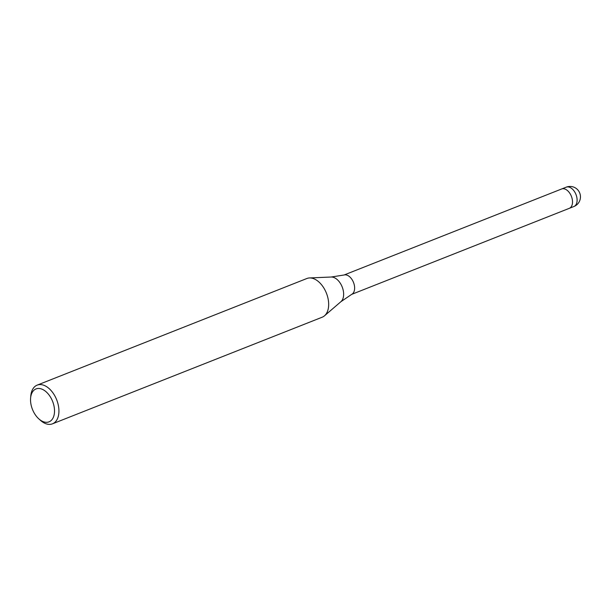 <?xml version="1.0" encoding="UTF-8"?>
<svg xmlns="http://www.w3.org/2000/svg" width="611" height="611" viewBox="0 0 611 611"><rect width="100%" height="100%" fill="white"/><g stroke="black" fill="none" stroke-linecap="round" stroke-linejoin="round"><path stroke-width="0.92" d="M340.93 301.674A13.557 8.31 68.4 0 0 343.634 293.578A13.557 8.31 68.4 0 0 331.185 277.02L344.161 274.981A10.402 6.377 68.4 0 1 354.624 287.552A10.402 6.377 68.4 0 1 351.791 294.288L340.93 301.674L324.571 315.742M561.585 189.005A10.402 6.377 68.4 0 1 561.639 188.982A10.402 6.377 68.4 0 1 572.515 201.416A10.402 6.377 68.4 0 1 569.292 208.336A10.402 6.377 68.4 0 1 569.231 208.359M30.603 398.097L30.794 395.897A20.812 12.755 68.4 0 1 37.172 385.129A20.812 12.755 68.4 0 1 58.916 409.989A20.812 12.755 68.4 0 1 52.47 423.828A20.812 12.755 68.4 0 1 40.448 420.33L38.814 418.856A17.688 10.838 68.4 0 1 30.55 400.694A17.688 10.838 68.4 0 1 30.603 398.097A17.688 10.838 68.4 0 1 42.862 389.558A17.688 10.838 68.4 0 1 54.509 410.073A17.688 10.838 68.4 0 1 38.814 418.856M37.172 385.129L306.905 278.494A20.812 12.755 68.4 0 1 328.649 303.362A20.812 12.755 68.4 0 1 322.203 317.201L52.47 423.828M328.649 303.362A20.805 12.755 68.4 0 1 324.502 315.803M566.229 187.172A10.402 6.377 68.4 0 1 577.097 199.606A10.402 6.377 68.4 0 1 576.349 204.021A10.402 6.377 68.4 0 1 573.882 206.526A10.402 10.402 0 0 0 580.45 196.429A10.402 10.402 0 0 0 566.229 187.172L561.639 188.982A10.402 6.377 68.4 0 1 570.193 193.87A10.402 6.377 68.4 0 1 571.759 205.831A10.402 6.377 68.4 0 1 569.292 208.336L351.608 294.387M561.639 188.982L343.955 275.042M331.185 277.02L309.632 277.944M573.882 206.526L569.292 208.336"/></g></svg>

